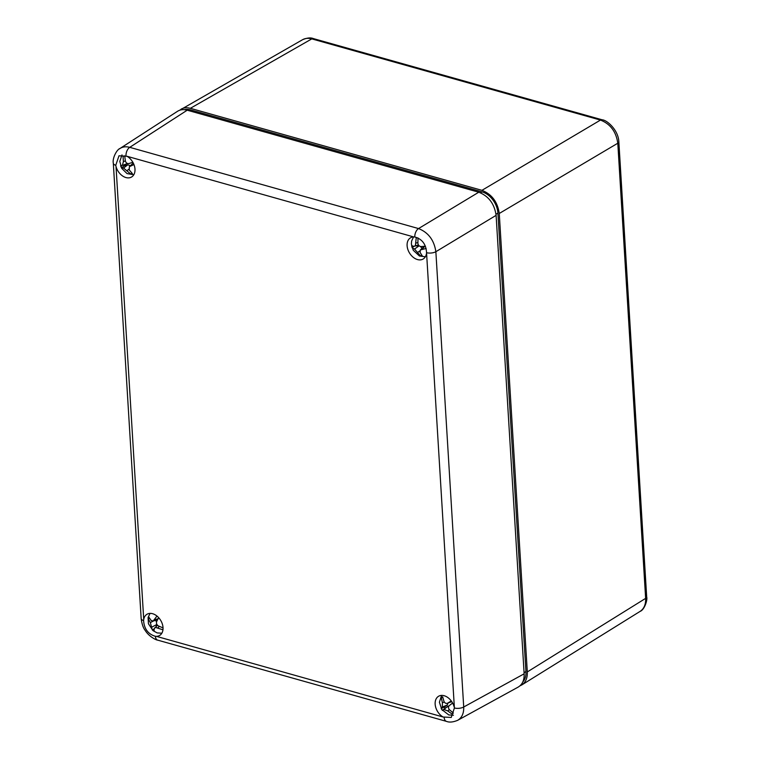 <?xml version="1.0" encoding="UTF-8"?>
<svg xmlns="http://www.w3.org/2000/svg" width="760" height="760" viewBox="0 0 760 760"><rect width="100%" height="100%" fill="white"/><g stroke="black" fill="none" stroke-linecap="round" stroke-linejoin="round"><path stroke-width="1.14" d="M116.023 166.535L115.748 165.291L118.997 155.781L127.025 156.284A12.341 8.635 59.2 0 1 134.672 166.963A12.341 8.635 59.2 0 1 131.584 177.004A12.341 8.635 59.2 0 1 116.023 166.535L143.725 619.438A12.341 8.635 59.2 0 1 146.984 614.27A12.341 8.635 59.2 0 1 160.721 620.445A12.341 8.635 59.2 0 1 159.629 635.464A12.341 8.635 59.2 0 1 156.389 636.348L155.373 636.291C148.124 634.163 144.2 628.919 143.593 620.568L143.725 619.438M426.408 253.849A12.341 8.635 59.2 0 1 423.149 259.017A12.341 8.635 59.2 0 1 409.412 252.842A12.341 8.635 59.2 0 1 410.505 237.823A12.341 8.635 59.2 0 1 413.744 236.939L414.77 236.987C422.142 239.039 426.065 244.283 426.55 252.709L454.394 707.997L451.24 717.45L443.108 717.003A12.341 8.635 59.2 0 1 435.461 706.325A12.341 8.635 59.2 0 1 438.548 696.283A12.341 8.635 59.2 0 1 454.109 706.753M457.453 720.423L457.7 720.29C461.918 717.753 463.923 713.327 463.714 707A6.859 2.907 176.5 0 1 454.394 707.997M426.55 252.709A6.859 2.907 -3.5 0 0 435.86 251.712C434.15 240.198 428.374 232.484 418.532 228.57L129.741 147.335C126.036 146.357 122.787 146.737 120.004 148.475L119.415 148.893M115.748 165.291A6.859 2.907 176.5 0 1 113.316 163.257L141.16 618.545A6.859 2.907 -3.5 0 0 141.16 618.545C141.864 623.998 143.232 627.988 145.255 630.515C148.922 636.538 156.199 640.139 157.709 640.148L446.49 721.382C449.397 722.561 453.14 722.2 457.71 720.29L518.168 687.097C522.395 684.561 524.381 680.133 524.144 673.816L463.714 707L435.86 251.712L496.109 215.346C494.437 203.803 488.661 196.099 478.772 192.214L418.532 228.57A6.859 3.943 -74.3 0 0 414.77 236.987M125.98 155.752A6.859 3.943 -74.3 0 1 129.741 147.335L187.207 110.2C183.521 109.203 180.281 109.573 177.498 111.311L120.004 148.475C117.069 149.311 112.195 157.938 113.316 163.257L113.316 163.257A6.859 2.907 176.5 0 1 113.316 163.21M187.207 110.2L478.772 192.214M496.109 215.346L524.144 673.816M184.338 109.677A18.848 13.186 59.2 0 1 190.456 109.868L482.02 191.881A18.848 13.186 59.2 0 1 497.914 213.094L525.948 671.555A18.848 13.186 59.2 0 1 522.851 681.862M179.474 110.323L302.565 39.71C305.263 38.209 308.332 37.933 311.79 38.883L600.466 120.08C610.365 123.956 616.142 131.67 617.794 143.222A5.139 2.185 -3.5 0 0 618.849 141.787A5.139 2.185 -3.5 0 0 618.83 141.655M646.684 596.933A5.139 2.185 -3.5 0 1 645.639 598.367L527.297 671.935L499.263 213.475L617.794 143.222L645.639 598.367C645.886 604.399 644.053 608.731 640.148 611.363C644.499 609.824 647.7 599.811 646.684 596.923A5.139 2.185 -3.5 0 0 646.684 596.923L618.849 141.787C618.364 129.836 606.736 119.88 602.119 119.804A5.139 2.954 -74.3 0 1 602.119 119.795A5.139 2.954 -74.3 0 1 602.224 119.833M527.297 671.935C527.544 677.977 525.702 682.309 521.797 684.94L519.973 685.833M302.565 39.71C307.087 37.81 310.716 37.439 313.443 38.608L602.11 119.795A5.139 2.954 -74.3 0 0 600.466 120.08L481.925 190.332C491.815 194.218 497.591 201.932 499.263 213.475M481.925 190.332L190.361 108.319L311.79 38.883A5.139 2.954 105.7 0 1 313.443 38.599M181.127 109.145C183.815 107.654 186.893 107.379 190.361 108.319M156.978 616.065L153.13 621.072L151.097 620.436L148.817 617.053L148.2 618.801L150.338 622.601L152.342 629.973L154.1 631.294L154.156 628.681C154.593 627.503 155.733 627.304 157.586 628.073L162.725 629.745A12.929 3.515 -57.8 0 1 163.001 628.9A12.929 3.515 -57.8 0 1 163.039 628.795M163.039 627.912L158.346 625.898C156.636 624.748 156.085 623.267 156.702 621.461L158.678 617.681M154.156 628.681L157.472 625.223M155.486 620.35L156.56 621.851M156.845 624.369L156.075 626.544M149.359 618.193L148.2 618.801M154.09 629.052L152.342 629.973M417.886 237.909L416.214 237.851L415.663 243.238C415.634 245.28 415.036 246.306 413.849 246.335L411.644 245.651L412.176 247.845L414.513 249.061L420.584 255.997A12.929 4.826 -18.7 0 0 421.448 256.044A12.929 4.826 -18.7 0 0 422.37 256.044L420.062 252.358L420.413 249.907L426.151 248.472M425.41 246.192L421.22 246.544C419.358 246.43 418.237 245.347 417.886 243.304L417.99 237.956M412.176 247.845L413.849 246.335M421.667 255.237L420.584 255.997M420.413 249.907L424.166 246.326M415.673 245.851L419.397 246.002M420.451 246.468L421.999 248.358M132.867 162.307L129.057 163.505C127.291 163.837 126.075 163.03 125.391 161.072L124.697 155.838L123.082 156.294L123.386 161.642L122.398 165.405L120.593 165.766L121.524 167.912L123.547 168.074L130.758 174.03L132.373 173.575L129.219 169.927L129.39 166.677L133.941 164.559M127.518 163.495L122.398 165.405M129.39 166.677L132.648 163.6L130.207 166.174M121.524 167.912L124.25 165.803L127.794 164.796L130.416 165.708M127.405 163.542L122.588 165.338M131.879 173.166L130.758 174.03M124.25 165.803L123.852 164.873M451.259 700.938L447.858 703.028C446.291 703.817 445.027 703.342 444.058 701.603L442.633 696.797L441.303 697.775L442.396 702.81L442.349 707.056L441.17 708.462A12.929 10.25 53.1 0 0 441.778 709.469A12.929 10.25 53.1 0 0 442.462 710.429L443.954 709.498L447.754 710.923L452.029 714.02L453.368 713.051L449.416 709.716C448.162 708.101 448.181 706.686 449.464 705.47L452.618 703.047M447.858 703.028L451.791 701.679L447.858 703.028M449.131 705.774L445.056 708.244L444.324 707.142L441.17 708.462M444.324 707.142L447.25 705.005L448.067 703.038M445.056 708.244L442.462 710.429M453.255 712.984L452.029 714.02M442.681 697.195L441.303 697.775M446.49 721.382A6.859 3.943 -74.3 0 1 444.163 717.525M443.108 717.003L156.389 636.348M157.7 640.148A6.859 3.943 -74.3 0 1 155.373 636.291M141.16 618.545A6.859 2.907 -3.5 0 0 143.593 620.568M127.025 156.284L413.744 236.939M482.02 191.881L480.481 192.793M190.456 109.868L189.041 110.713M497.914 213.094L496.005 214.225M525.948 671.555L524.077 672.676M157.586 628.073L159.334 626.411M158.089 618.725L154.527 619.818M151.981 627.038L156.798 624.501M153.416 620.977L150.338 622.601M417.848 252.301L419.89 250.866M421.876 249.261L424.963 246.24M418.95 245.936L414.513 249.061M417.82 242.506L415.663 243.238M125.343 160.911L123.386 161.642M127.214 170.506L128.868 169.224M127.794 164.796L123.547 168.074M442.349 707.056L447.25 705.005M447.982 706.106L443.954 709.498M447.754 710.923L449.322 709.602M444.277 702.021L442.396 702.81M521.797 684.94L640.139 611.363M150.034 613.396L148.077 617.557L148.438 623.779L153.045 630.667L157.168 632.918L161.842 633.203M153.13 621.072L157.567 619.713M425.372 256.756L419.444 256.006L413.259 250.287L411.378 243.998L411.606 241.043L413.554 236.939M414.371 246.287L418.409 244.919M122.008 154.907L119.795 161.405L121.799 168.454L127.043 173.584L133.807 174.743M453.445 715.207L448.818 714.961L441.769 709.517L439.403 702.221L441.598 695.409"/></g></svg>
